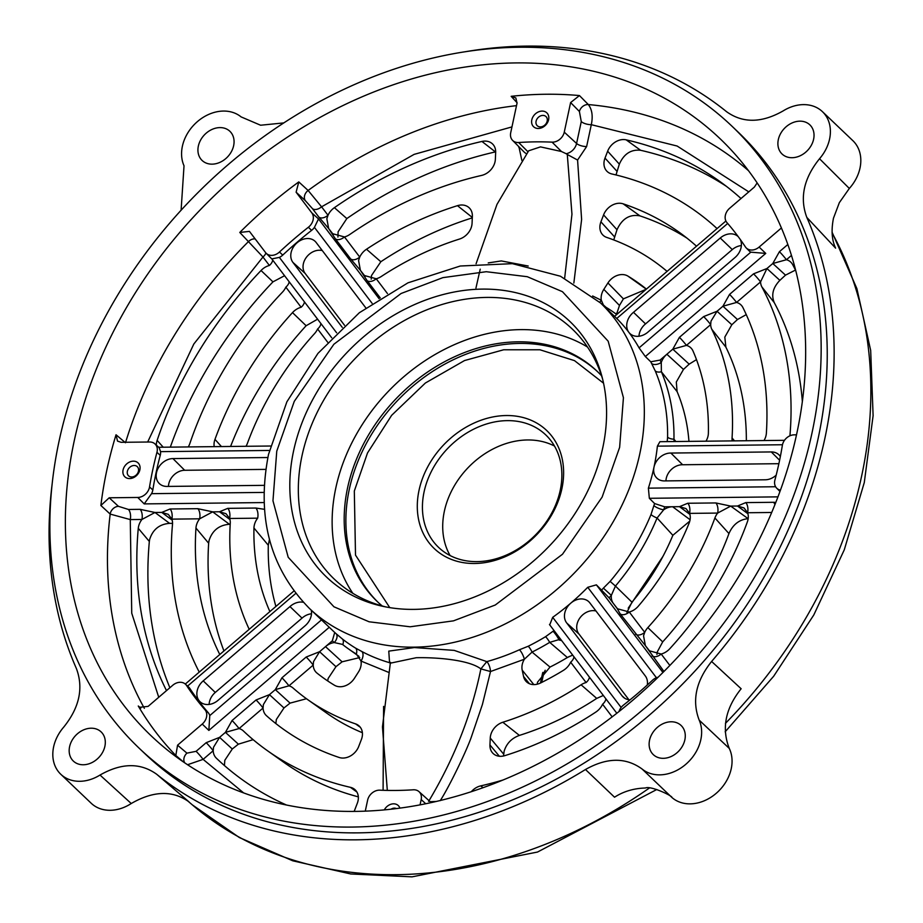 <?xml version="1.0" encoding="UTF-8"?>
<svg xmlns="http://www.w3.org/2000/svg" width="923" height="923" viewBox="0 0 923 923"><rect width="100%" height="100%" fill="white"/><g stroke="black" fill="none" stroke-linecap="round" stroke-linejoin="round"><path stroke-width="1.38" d="M187.565 764.729L203.118 759.364A7.672 0.588 49.4 0 0 196.103 751.322L206.187 742.68L219.57 737.362L225.431 732.354L232.054 720.528L256.052 699.969L269.435 694.65L275.319 689.619L281.942 677.805L306.182 657.026L319.577 651.707L332.315 640.804L334.726 632.474L309.424 608.43A210.975 167.375 133.6 0 0 499.597 626.648A210.975 167.375 133.6 0 0 639.835 453.631A210.975 167.375 133.6 0 0 600.492 302.94L615.064 316.831M334.726 632.474A210.975 167.375 -46.4 0 0 336.053 633.663L342.329 638.947A210.975 167.375 -46.4 0 0 355.643 648.154L361.839 651.5A210.975 167.375 -46.4 0 0 389.552 662.691L388.779 651.13L414.358 647.565L454.231 650.392L486.813 661.618A210.975 167.375 -46.4 0 0 519.453 649.757L528.221 646.238A210.975 167.375 -46.4 0 0 545.562 636.685L553.039 631.251A210.975 167.375 -46.4 0 0 554.054 630.582M549.727 624.836L552.692 617.325A210.975 167.375 -46.4 0 0 570.449 603.446L571.21 602.788A210.975 167.375 -46.4 0 0 587.743 587.293L596.396 584.859L662.933 672.486M663.937 671.483L645.373 645.615L620.141 613.818L617.199 608.511L609.088 597.827L596.396 584.859M601.877 589.785A210.975 167.375 -46.4 0 0 603.388 588.136L610.126 581.386A210.975 167.375 -46.4 0 0 651.003 514.549L653.888 505.573A210.975 167.375 -46.4 0 0 654.615 503.566L649.342 498.293L648.384 488.152A210.975 167.375 -46.4 0 0 653.899 467.592L654.095 466.68A210.975 167.375 -46.4 0 0 657.395 446.144L659.91 441.702L784.481 440.317M667.202 441.621L667.594 437.167A210.975 167.375 -46.4 0 0 655.238 370.919L651.569 363.408A210.975 167.375 -46.4 0 0 650.75 361.781L645.339 356.543L639.074 347.867A210.975 167.375 -46.4 0 0 629.117 332.672L628.632 332.026A210.975 167.375 -46.4 0 0 616.749 318.481L615.629 317.42M311.501 613.795A14.883 11.803 -46.4 0 0 302.029 618.133L289.96 606.573A15.356 12.184 133.6 0 1 303.367 602.292M311.259 610.184A15.356 12.184 133.6 0 1 311.201 615.826A15.356 12.184 133.6 0 1 304.752 626.048L218.013 700.349A15.345 12.172 133.6 0 1 200.233 701.907A15.345 12.172 133.6 0 1 203.222 680.874L289.96 606.573M776.174 475.172A15.345 12.172 133.6 0 1 765.305 479.787L664.918 480.906A15.356 12.184 133.6 0 1 664.468 480.918A15.356 12.184 133.6 0 1 657.061 478.287A15.356 12.184 133.6 0 1 653.899 467.592M654.095 466.68A15.356 12.184 133.6 0 1 670.433 453.055A15.356 12.184 133.6 0 1 670.894 453.055L771.282 451.935A15.345 12.172 133.6 0 1 779.07 454.947A15.345 12.172 133.6 0 1 780.35 456.539M670.894 453.055L682.628 464.754A14.883 11.803 -46.4 0 0 682.178 464.754A14.883 11.803 -46.4 0 0 665.933 480.895M184.75 762.848A7.672 5.976 130.3 0 1 186.942 753.145L177.562 745.196L202.229 724.059A10.903 8.653 -46.4 0 0 204.941 709.706A357.351 283.499 133.6 0 1 186.55 685.489A10.903 8.653 -46.4 0 0 185.408 684.151A10.903 8.653 -46.4 0 0 172.763 685.258L148.095 706.395L139.35 707.295L138.265 706.014A409.812 325.127 -46.4 0 0 175.82 755.476L183.515 762.006M177.562 745.196L175.82 755.476M125.482 442.74L116.033 434.768A409.812 325.127 -46.4 0 0 106.826 470.142A409.812 325.127 -46.4 0 0 100.872 505.481L110.183 514.088L130.27 519.591L131.735 613.184L158.733 697.269M140.815 708.137L138.265 706.014M796.872 433.152A412.362 327.146 133.6 0 1 531.417 767.151A412.362 327.146 133.6 0 1 162.817 746.257A412.362 327.146 133.6 0 1 74.163 441.171A412.362 327.146 133.6 0 1 356.982 99.038A412.362 327.146 133.6 0 1 731.074 149.861A412.362 327.146 133.6 0 1 796.872 433.152M511.169 96.315L515.842 97.919L517.042 103.168L510.707 132.739A10.903 8.653 -46.4 0 0 512.6 140.388A10.903 8.653 -46.4 0 0 518.657 142.511A357.351 283.499 133.6 0 1 552.081 142.142A10.903 8.653 -46.4 0 0 564.265 132.151L570.61 102.568L579.402 111.487A7.672 5.907 135.4 0 1 588.32 104.553L579.448 95.565A409.812 325.127 -46.4 0 0 511.169 96.315L517.111 102.799M239.784 232.446L249.429 231.385L265.536 252.533A10.903 8.653 -46.4 0 0 266.124 253.225A10.903 8.653 -46.4 0 0 279.484 252.002A357.351 283.499 133.6 0 1 308.374 227.254A10.903 8.653 -46.4 0 0 311.812 212.89L296.11 192.203L305.375 200.695A7.672 5.896 132.5 0 1 308.12 190.461L298.787 181.912A409.812 325.127 -46.4 0 0 239.784 232.446L262.963 257.009L193.83 344.002L147.668 442.025M420.057 804.856L421.188 799.572A10.903 8.653 -46.4 0 0 419.007 791.646A10.903 8.653 -46.4 0 0 413.239 789.8A357.351 283.499 133.6 0 1 379.803 790.169A10.903 8.653 -46.4 0 0 367.619 800.172L365.277 811.132M384.303 809.875A9.588 7.603 133.6 0 1 392.702 803.875A9.588 7.603 133.6 0 1 399.901 808.11M206.187 742.68A7.672 0.588 -130.6 0 1 213.201 750.722L203.118 759.364L243.603 792.892M144.357 708.31A409.074 324.538 -46.4 0 1 110.183 514.088A7.672 5.884 132.7 0 1 118.444 506.323L109.202 497.785L100.872 505.481M109.202 497.785L137.758 497.462A10.903 8.653 -46.4 0 0 149.538 486.94A357.351 283.499 133.6 0 1 156.956 452.316A10.903 8.653 -46.4 0 0 154.914 443.871A10.903 8.653 -46.4 0 0 149.653 442.002L121.098 442.313L117.509 441.102L116.033 434.768M139.881 469.772A9.588 7.603 133.6 0 1 129.612 478.576A9.588 7.603 133.6 0 1 123.082 469.957A9.588 7.603 133.6 0 1 133.35 461.165A9.588 7.603 133.6 0 1 139.881 469.772M127.374 471.295A6.334 5.019 -46.4 0 0 128.551 475.818A6.334 5.019 -46.4 0 0 134.262 476.372A6.334 5.019 -46.4 0 0 138.462 471.18A6.334 5.019 -46.4 0 0 137.285 466.657A6.334 5.019 -46.4 0 0 131.574 466.103A6.334 5.019 -46.4 0 0 127.374 471.295M125.632 442.267A409.074 324.538 -46.4 0 1 248.587 241.457A7.672 5.907 135.6 0 1 255.186 238.919M296.11 192.203L298.787 181.912M511.953 126.901L414.127 154.372L321.573 206.81L308.12 190.461A409.074 324.538 -46.4 0 1 516.511 105.637M570.61 102.568L579.448 95.565M548.608 119.69A9.588 7.603 133.6 0 1 538.34 128.482A9.588 7.603 133.6 0 1 531.798 119.875A9.588 7.603 133.6 0 1 542.066 111.083A9.588 7.603 133.6 0 1 548.608 119.69M536.09 121.213A6.334 5.019 -46.4 0 0 537.267 125.736A6.334 5.019 -46.4 0 0 542.978 126.278A6.334 5.019 -46.4 0 0 547.189 121.086A6.334 5.019 -46.4 0 0 546.001 116.575A6.334 5.019 -46.4 0 0 540.301 116.021A6.334 5.019 -46.4 0 0 536.09 121.213M748.784 191.869L677.124 146.03L591.308 124.686C593.085 116.125 592.081 109.41 588.32 104.553A409.074 324.538 -46.4 0 1 748.484 170.674M746.199 247.895L749.291 251.01A11.03 8.757 133.6 0 0 750.803 252.164L765.744 253.41L759.121 247.064A10.903 8.653 -46.4 0 1 746.199 247.895A10.903 8.653 -46.4 0 1 745.346 246.833A357.351 283.499 133.6 0 0 726.955 222.616A10.903 8.653 -46.4 0 1 725.363 215.29A10.903 8.653 -46.4 0 1 729.655 208.252L754.333 187.115L757.16 182.916M759.121 247.064L781.423 227.958M796.514 434.814L794.126 434.848A10.903 8.653 -46.4 0 0 782.45 444.851A10.903 8.653 -46.4 0 0 782.358 445.371A357.351 283.499 133.6 0 1 779.093 462.677A357.351 283.499 133.6 0 1 774.928 479.995A10.903 8.653 -46.4 0 0 774.801 480.525A10.903 8.653 -46.4 0 0 776.693 488.175A10.903 8.653 -46.4 0 0 780.454 490.148M658.134 677.205A10.903 8.653 -46.4 0 0 652.411 680.309A357.351 283.499 133.6 0 1 623.521 705.057A10.903 8.653 -46.4 0 0 619.01 711.529M811.998 432.979A429.622 340.841 133.6 0 1 526.41 785.3A429.622 340.841 133.6 0 1 139.154 748.207A429.622 340.841 133.6 0 1 59.026 441.344A429.622 340.841 133.6 0 1 344.614 89.023A429.622 340.841 133.6 0 1 731.881 126.116A429.622 340.841 133.6 0 1 811.998 432.979M139.154 748.207L145.234 753.999A429.622 340.841 -46.4 0 0 532.49 791.103A429.622 340.841 -46.4 0 0 818.078 438.783A429.622 340.841 -46.4 0 0 737.962 131.92L731.881 126.116M503.023 780.004A345.237 273.889 133.6 0 1 480.733 785.877A15.345 12.172 -46.4 0 0 471.318 791.68M502.827 722.248L519.395 735.4A276.681 219.512 -46.4 0 0 596.72 698.399L581.086 684.797A280.027 222.155 133.6 0 1 502.827 722.248A15.345 12.172 -46.4 0 0 490.563 735.631A15.345 12.172 -46.4 0 0 490.251 738.054L489.951 744.953A15.345 12.172 -46.4 0 0 492.19 752.464A15.345 12.172 -46.4 0 0 504.846 755.637A318.389 252.59 -46.4 0 0 595.831 712.071A15.345 12.172 -46.4 0 0 602.581 704.237A7.672 4.638 142.8 0 0 605.892 698.838M581.086 684.797A15.345 12.172 133.6 0 1 586.093 682.535A7.672 4.638 -37.2 0 0 589.405 677.136M519.453 649.757A7.672 2.123 -114.3 0 1 524.356 659.241A15.345 12.172 -46.4 0 0 522.245 664.479A15.345 12.172 -46.4 0 0 522.199 670.133L523.572 676.478A15.345 12.172 -46.4 0 0 525.545 680.759A15.345 12.172 -46.4 0 0 540.67 682.939A253.167 200.856 -46.4 0 0 563.365 670.386A15.345 12.172 -46.4 0 0 570.656 662.206A7.672 4.638 142.8 0 0 573.968 656.807M440.248 800.645C449.397 786.488 466.507 750.907 471.284 737.189L482.406 704.503L490.517 671.529A7.672 2.815 74.5 0 0 486.813 661.618L480.871 668.898C471.572 714.633 454.151 758.81 428.607 801.395M519.395 735.4C511.561 738.285 506.462 743.592 504.12 751.299L503.52 755.995M390.625 662.391L390.325 663.187L416.238 657.718C436.348 657.245 469.08 659.783 480.871 668.898L490.517 671.529L524.356 659.241L532.063 652.088L550.016 667.064L537.544 682.155L537.151 684.22M390.325 663.187L382.457 726.932L387.314 790.411M396.382 808.571A6.334 5.019 -46.4 0 0 391.006 809.194M383.587 706.395L383.091 790.296M306.182 657.026A7.672 0.588 -130.6 0 1 313.209 665.068A15.345 12.172 -46.4 0 0 315.447 671.529A15.345 12.172 -46.4 0 0 317.027 673.121A253.167 200.856 -46.4 0 0 334.426 685.224A15.345 12.172 -46.4 0 0 354.386 678.359L358.493 671.944A15.345 12.172 -46.4 0 0 361.008 661.053A7.672 4.557 118 0 0 361.839 651.5M306.471 698.734L290.076 703.118L275.319 689.619L288.957 685.835A15.345 12.172 133.6 0 1 292.222 687.37A15.345 12.172 133.6 0 1 293.029 687.993A280.027 222.155 133.6 0 0 307.59 699.542A280.027 222.155 133.6 0 0 355.563 723.886A15.345 12.172 -46.4 0 1 358.182 725.213A15.345 12.172 -46.4 0 1 361.401 739.485L358.735 746.407A15.345 12.172 -46.4 0 1 339.179 757.483A318.389 252.59 -46.4 0 1 266.493 715.729A15.345 12.172 -46.4 0 1 265.316 714.471A15.345 12.172 -46.4 0 1 263.067 708.01L263.39 704.549L269.435 694.65L283.984 707.953L276.335 719.502L275.862 723.574M253.133 739.658L238.365 744.169L225.431 732.354L239.069 728.57A15.345 12.172 133.6 0 1 242.334 730.093A15.345 12.172 133.6 0 1 243.395 730.97A345.237 273.889 133.6 0 0 267.174 750.514A345.237 273.889 133.6 0 0 350.405 787.331A15.345 12.172 -46.4 0 1 354.109 788.957A15.345 12.172 -46.4 0 1 357.316 803.229L354.674 810.106A15.345 12.172 -46.4 0 1 354.12 811.398M238.365 744.169L232.284 748.991L219.57 737.362L213.525 747.261L213.201 750.722A15.345 12.172 -46.4 0 0 215.451 757.183A15.345 12.172 -46.4 0 0 216.386 758.21A383.599 304.325 -46.4 0 0 286.453 805.006M185.408 684.151L188.661 687.081A11.03 8.757 133.6 0 1 189.826 688.431A357.224 283.407 -46.4 0 0 208.206 712.648L204.941 709.706M329.257 627.282L208.852 730.416L209.763 715.59A11.03 8.757 -46.4 0 0 208.206 712.648M140.111 509.334L154.983 512.484L141.934 519.464L130.27 519.591A7.672 3.692 89.4 0 0 128.435 509.461L140.111 509.334A7.672 3.692 -90.6 0 1 141.934 519.464A15.345 12.172 -46.4 0 0 138.554 526.56A15.345 12.172 -46.4 0 0 138.277 528.325A383.599 304.325 -46.4 0 0 166.509 690.623M172.543 523.399L169.59 523.353C159.437 524.16 152.803 529.502 149.664 539.401L149.341 541.466A386.264 306.448 -46.4 0 0 169.878 687.727M169.59 523.353L154.983 512.484L161.756 512.415L170.04 509L197.822 508.688L212.694 511.85L219.501 511.769L227.773 508.354L255.844 508.042L264.486 509.323M154.914 443.871L159.183 447.713L160.556 451.647A11.03 8.757 133.6 0 1 160.244 455.351A357.224 283.407 -46.4 0 0 152.826 489.963L149.538 486.94M264.116 502.562L144.207 503.9L151.545 493.667A11.03 8.757 -46.4 0 0 152.826 489.963M272.7 260.067A7.672 4.638 -37.2 0 1 269.389 265.466A15.345 12.172 -46.4 0 0 261.036 270.508A383.599 304.325 -46.4 0 0 157.129 440.386A15.345 12.172 -46.4 0 0 156.645 442.152A15.345 12.172 -46.4 0 0 156.322 445.14M472.311 217.863A321.446 255.025 -46.4 0 0 380.841 261.728L371.519 275.504L371.208 279.161M284.572 275.7L272.954 281.861A386.264 306.448 -46.4 0 0 170.328 447.136M646.181 289.291L623.394 298.856L619.483 305.467L616.518 314.339M686.989 238.146A321.446 255.025 -46.4 0 0 639.962 215.878C629.751 213.986 622.102 218.601 617.002 229.735L613.749 239.911M726.355 186.308A386.264 306.448 -46.4 0 0 640.62 150.287C631.009 149.261 623.913 153.876 619.345 164.144L616.01 174.955M696.484 359.635L689.169 364.147L683.47 369.419L676.305 382.03L677.101 391.617A211.067 167.455 133.6 0 1 688.95 441.379M746.257 314.616L737.477 319.52L731.812 324.758L724.809 337.103L725.882 347.129A276.681 219.512 133.6 0 1 746.349 440.733M795.499 270.058L785.508 275.135L779.866 280.35C772.955 287.572 771.086 295.002 774.27 302.64A342.295 271.558 133.6 0 1 802.352 401.586M317.593 319.185L306.124 325.727A321.446 255.025 -46.4 0 0 230.577 446.467M481.944 141.45A383.599 304.325 -46.4 0 0 334.403 207.663A15.345 12.172 -46.4 0 0 328 215.267A7.672 4.638 -37.2 0 1 318.862 217.067L328.657 228.535L335.337 238.757A7.672 4.638 142.8 0 0 344.464 236.946A15.345 12.172 133.6 0 0 349.84 234.442A345.237 273.889 133.6 0 1 481.587 175.428A15.345 12.172 -46.4 0 0 495.363 159.298L495.663 152.445A15.345 12.172 -46.4 0 0 491.417 143.019A15.345 12.172 -46.4 0 0 481.944 141.45L495.397 151.903A386.264 306.448 -46.4 0 0 346.829 218.578L338.106 231.777L337.933 237.061M333.422 234.615L328.657 228.535L326.834 218.739L328 215.267L321.573 206.81A7.672 4.638 142.8 0 1 312.447 208.61L318.862 217.067M387.464 293.572L376.226 278.769A15.345 12.172 133.6 0 0 381.245 276.508A280.027 222.155 133.6 0 1 459.492 239.057A15.345 12.172 -46.4 0 0 472.068 223.251L472.368 216.351A15.345 12.172 -46.4 0 0 468.123 206.925A15.345 12.172 -46.4 0 0 457.473 205.667A318.389 252.59 -46.4 0 0 366.5 249.245A15.345 12.172 -46.4 0 0 359.739 257.067A7.672 4.638 -37.2 0 1 350.613 258.878L360.408 270.347L367.089 280.58A7.672 4.638 142.8 0 0 376.226 278.769L364.343 275.516M365.185 276.439L360.408 270.347L358.574 260.54L359.739 257.067L344.464 236.946L332.58 233.692M646.342 289.153A15.345 12.172 -46.4 0 0 645.292 288.195A253.167 200.856 -46.4 0 0 638.081 282.761A253.167 200.856 -46.4 0 0 627.894 276.081A15.345 12.172 -46.4 0 0 607.934 282.957L603.827 289.361A15.345 12.172 -46.4 0 0 601.45 295.037A15.345 12.172 -46.4 0 0 601.311 300.252A7.672 4.557 -62 0 1 599.696 302.19M696.473 246.21A15.345 12.172 -46.4 0 0 695.838 245.587A318.389 252.59 -46.4 0 0 678.509 231.788A318.389 252.59 -46.4 0 0 623.152 203.833A15.345 12.172 -46.4 0 0 603.584 214.897L600.919 221.832A15.345 12.172 -46.4 0 0 600.204 224.243A15.345 12.172 -46.4 0 0 602.131 234.177A15.345 12.172 -46.4 0 0 606.769 237.43A280.027 222.155 133.6 0 1 667.075 271.385M214.205 446.64A15.345 12.172 133.6 0 1 214.355 441.506A15.345 12.172 133.6 0 1 214.978 439.371L221.439 446.559M689.169 364.147L672.798 349.171L686.435 345.387A7.672 0.588 49.4 0 0 679.409 337.345L672.798 349.171L666.868 354.247A15.345 12.172 -46.4 0 0 661.26 362.485A7.672 4.477 -26.1 0 1 651.569 363.408M655.238 370.919A7.672 4.419 157 0 0 661.387 371.761L661.26 362.485L660.06 360.074L650.75 361.781M710.998 321.146L717.044 311.259L703.661 316.577A7.672 0.588 -130.6 0 1 710.675 324.608L710.998 321.146M269.389 265.466L262.963 257.009A7.672 4.638 142.8 0 0 265.928 253.006M379.099 298.706L318.516 218.924L314.431 227.37A11.03 8.757 133.6 0 1 311.605 230.369A357.224 283.407 -46.4 0 0 282.726 255.106L279.484 252.002M271.95 259.086L266.124 253.225M271.835 258.901L279.369 257.402A11.03 8.757 -46.4 0 0 282.726 255.106M552.081 142.142L561.472 151.522L566.18 153.726A11.376 9.022 -46.4 0 0 576.575 143.469L581.271 121.594A7.672 2.861 -167.9 0 0 591.308 124.686L586.624 146.561A7.672 2.861 12.1 0 1 576.575 143.469L564.265 132.151M564.657 278.181L571.96 214.217L567.287 154.476L566.18 153.726M488.244 262.917L501.304 260.932L528.21 266.032M561.472 151.522L540.509 146.884L528.683 150.784L496.978 204.398L476.083 263.759M573.852 283.049L581.617 219.455L577.579 160.048L567.287 154.476M741.019 198.526A383.599 304.325 -46.4 0 0 718.925 180.816A383.599 304.325 -46.4 0 0 626.163 139.846A15.345 12.172 -46.4 0 0 607.646 151.21L605.003 158.087A15.345 12.172 -46.4 0 0 606.203 170.432A15.345 12.172 -46.4 0 0 611.914 173.986A345.237 273.889 133.6 0 1 717.056 228.592M737.477 319.52L722.928 306.217L736.566 302.444A7.672 0.588 49.4 0 0 729.551 294.402L722.928 306.217L717.044 311.259L731.812 324.758M779.866 280.35L766.932 268.524L753.549 273.843A7.672 0.588 -130.6 0 1 760.564 281.884L766.932 268.524L772.793 263.505L786.431 259.732A7.672 0.588 49.4 0 0 779.416 251.691L772.793 263.505L785.508 275.135M683.47 369.419L666.868 354.247L660.06 360.074M795.718 270.508A383.599 304.325 -46.4 0 0 792.649 264.613A15.345 12.172 -46.4 0 0 789.707 261.255A15.345 12.172 -46.4 0 0 786.431 259.732L791.473 255.417M689.908 514.423L679.49 506.669L686.008 508.596L689.596 513.384A7.672 3.692 89.4 0 0 687.762 503.254L679.49 506.669L664.745 506.831L654.615 503.566M748.161 518.691L730.704 506.104L715.833 502.943A7.672 3.692 -90.6 0 1 717.656 513.073L730.704 506.104L737.512 506.023L744.03 507.95L747.618 512.738A7.672 3.692 89.4 0 0 745.784 502.608L737.512 506.023L747.93 513.776M775.816 502.4L773.566 502.297A7.672 3.692 -90.6 0 1 774.928 504.616M430.21 801.729L436.314 801.441M232.284 748.991L224.808 760.298L224.427 765.559M390.36 663.026L389.552 662.691A7.672 4.315 -73.9 0 1 390.233 663.602M355.643 648.154A7.672 4.603 -58.8 0 1 356.336 654.038L361.008 661.053L388.41 672.267M359.762 657.568L342.098 661.814L335.96 666.683L328.138 678.486L327.723 680.955M281.942 677.805A7.672 0.588 49.4 0 1 288.957 685.835L313.209 665.068L313.532 661.606L319.577 651.707L335.96 666.683M307.59 699.542L326.488 712.96A276.681 219.512 -46.4 0 0 362.381 732.712M256.052 699.969A7.672 0.588 -130.6 0 1 263.067 708.01L239.069 728.57A7.672 0.588 49.4 0 0 232.054 720.528M267.174 750.514L283.799 762.317A342.295 271.558 -46.4 0 0 358.332 796.861M336.053 633.663A7.672 4.673 -48.6 0 1 334.276 642.57A15.345 12.172 -46.4 0 0 325.507 646.631L342.098 661.814M290.076 703.118L283.984 707.953M197.822 508.688A7.672 3.692 -90.6 0 1 199.645 518.818L212.694 511.85L229.4 524.276C219.016 525.095 212.232 530.563 209.025 540.67L208.656 543.232A321.446 255.025 -46.4 0 0 223.943 650.957M172.186 520.168L161.756 512.415L168.286 514.342L171.874 519.13L199.645 518.818A15.345 12.172 -46.4 0 0 196.253 525.925A15.345 12.172 -46.4 0 0 195.964 528.06A318.389 252.59 -46.4 0 0 219.374 653.68L219.939 654.384M199.241 672.106A345.237 273.889 133.6 0 1 172.497 524.391A15.345 12.172 -46.4 0 0 171.874 519.13A7.672 3.692 89.4 0 0 170.04 509M269.435 539.447L268.293 545.262A256.64 203.602 -46.4 0 0 275.908 606.446M255.844 508.042A7.672 3.692 -90.6 0 1 257.667 518.172A15.345 12.172 -46.4 0 0 254.287 525.279A15.345 12.172 -46.4 0 0 253.952 528.002A253.167 200.856 -46.4 0 0 269.297 610.253L270.162 611.361M229.919 519.534L219.501 511.769L226.02 513.696L229.608 518.484A7.672 3.692 89.4 0 0 227.773 508.354M230.208 524.287L229.4 524.276M264.313 485.348L166.971 486.433A15.345 12.172 133.6 0 1 159.575 483.802A15.345 12.172 133.6 0 1 158.11 468.296A15.345 12.172 133.6 0 1 172.936 458.581L267.866 457.531M246.003 446.294A15.345 12.172 -46.4 0 0 247.41 443.328A280.027 222.155 133.6 0 1 314.466 333.699A15.345 12.172 -46.4 0 0 317.616 328.98A7.672 4.638 142.8 0 0 320.927 323.569M304.44 301.867A7.672 4.638 -37.2 0 1 301.129 307.267A15.345 12.172 -46.4 0 0 292.499 312.62A318.389 252.59 -46.4 0 0 214.978 439.371M188.269 446.928A15.345 12.172 -46.4 0 0 189.826 443.571A345.237 273.889 133.6 0 1 282.403 292.199A15.345 12.172 -46.4 0 0 285.853 287.145A7.672 4.638 142.8 0 0 289.164 281.746M342.26 327.365L292.926 262.409A15.345 12.172 133.6 0 1 296.548 243.245A15.345 12.172 133.6 0 1 315.331 241.538A15.345 12.172 133.6 0 1 316.162 242.507L365.785 307.844M605.407 307.624A7.672 4.603 121.2 0 0 605.984 307.267L603.377 304.959L601.311 300.252L592.612 295.983M740.258 239.449A15.345 12.172 133.6 0 1 741.077 247.606A15.345 12.172 133.6 0 1 735.031 257.505L648.292 331.795A15.356 12.184 133.6 0 1 637.505 336.33A15.356 12.184 133.6 0 1 630.109 333.699A15.356 12.184 133.6 0 1 629.117 332.672M628.632 332.026A15.356 12.184 133.6 0 1 633.49 312.32L720.24 238.019A15.345 12.172 133.6 0 1 738.25 236.68M741.377 245.587A14.872 11.803 -46.4 0 0 732.297 249.591L645.546 323.892A14.883 11.803 -46.4 0 0 638.981 336.237M690.081 519.73L672.625 506.739A15.345 12.172 -46.4 0 0 663.672 509.819A7.672 2.238 20.2 0 1 653.888 505.573M603.388 588.136L611.338 595.381A15.345 12.172 -46.4 0 0 613.426 603.538L618.237 609.676M620.141 613.818A7.672 4.638 142.8 0 0 629.278 612.007L617.395 608.753M650.161 651.707L645.373 645.615L643.55 635.809L644.716 632.336A7.672 4.638 -37.2 0 1 635.578 634.147M647.854 627.605A15.345 12.172 -46.4 0 0 644.716 632.336L629.278 612.007A15.345 12.172 -46.4 0 0 638.335 606.157A253.167 200.856 -46.4 0 0 689.1 523.168A15.345 12.172 133.6 0 0 689.596 513.384L717.656 513.073A15.345 12.172 -46.4 0 0 714.91 517.976A280.027 222.155 133.6 0 1 647.854 627.605L662.691 641.889L657.349 651.765L656.922 654.499M652.065 655.849A7.672 4.638 142.8 0 0 661.191 654.038L649.307 650.784M561.715 640.666A15.345 12.172 -46.4 0 0 559.165 640.066A7.672 1.315 56.7 0 0 553.039 631.251M630.051 699.83A15.345 12.172 133.6 0 1 623.325 697.211A15.345 12.172 133.6 0 1 622.079 695.861L566.86 623.14A15.356 12.184 133.6 0 1 570.449 603.446M571.21 602.788A15.356 12.184 133.6 0 1 589.012 601.934A15.356 12.184 133.6 0 1 590.097 603.238L645.315 675.959A15.345 12.172 133.6 0 1 647.288 685.016M233.646 145.672A20.144 15.979 -46.4 0 0 229.885 131.297A20.144 15.979 -46.4 0 0 211.736 129.555A20.144 15.979 -46.4 0 0 198.353 146.065A20.144 15.979 -46.4 0 0 202.102 160.452A20.144 15.979 -46.4 0 0 220.262 162.194A20.144 15.979 -46.4 0 0 233.646 145.672M104.887 746.292A20.144 15.979 -46.4 0 0 101.126 731.904A20.144 15.979 -46.4 0 0 82.978 730.162A20.144 15.979 -46.4 0 0 69.594 746.684A20.144 15.979 -46.4 0 0 73.344 761.071A20.144 15.979 -46.4 0 0 91.504 762.802A20.144 15.979 -46.4 0 0 104.887 746.292M684.854 739.854A20.144 15.979 -46.4 0 0 681.093 725.466A20.144 15.979 -46.4 0 0 662.945 723.736A20.144 15.979 -46.4 0 0 649.55 740.246A20.144 15.979 -46.4 0 0 653.311 754.633A20.144 15.979 -46.4 0 0 671.459 756.364A20.144 15.979 -46.4 0 0 684.854 739.854M813.613 139.235A20.144 15.979 -46.4 0 0 809.852 124.859A20.144 15.979 -46.4 0 0 791.703 123.117A20.144 15.979 -46.4 0 0 778.32 139.627A20.144 15.979 -46.4 0 0 782.069 154.014A20.144 15.979 -46.4 0 0 800.218 155.756A20.144 15.979 -46.4 0 0 813.613 139.235M464.534 51.861A437.294 346.933 133.6 0 1 726.516 111.66C742.819 123.37 761.717 123.105 783.189 110.887A38.362 30.436 133.6 0 1 822.428 111.66A38.362 30.436 133.6 0 1 829.581 139.061A38.362 30.436 133.6 0 1 819.532 158.733C803.748 178.335 799.514 197.891 806.817 217.401A437.294 346.933 133.6 0 1 824.804 438.702A437.294 346.933 133.6 0 1 711.61 661.468C695.919 681.128 691.777 700.684 699.184 720.136A38.362 30.436 133.6 0 1 700.822 739.681A38.362 30.436 133.6 0 1 676.317 770.647A38.362 30.436 133.6 0 1 642.096 769.021C625.875 757.218 606.999 757.379 585.482 769.505A437.294 346.933 133.6 0 1 156.691 774.259C140.377 762.56 121.49 762.813 100.007 775.043A38.362 30.436 133.6 0 1 60.78 774.259A38.362 30.436 133.6 0 1 63.664 727.186C79.447 707.583 83.681 688.027 76.39 668.517A437.294 346.933 133.6 0 1 52.057 484.76M181.104 210.225L184.023 165.794A38.362 30.436 133.6 0 1 197.51 121.524A38.362 30.436 133.6 0 1 241.099 116.898L260.598 125.228L283.799 122.909M819.532 158.733L849.322 188.454A38.362 30.436 -46.4 0 0 860.005 168.055A38.362 30.436 -46.4 0 0 852.852 140.654L822.428 111.66M849.322 188.454L839.353 202.633L833.469 218.197C831.115 230.219 831.831 240.188 835.603 248.137L806.817 217.401M585.482 769.505L614.533 797.207C623.475 791.426 633.778 788.357 645.431 788C650.553 785.45 672.832 796.007 671.944 797.518A38.362 30.436 -46.4 0 0 706.326 799.86A38.362 30.436 -46.4 0 0 731.247 768.674A38.362 30.436 -46.4 0 0 729.274 748.415L699.184 720.136M671.944 797.518L642.096 769.021M572.145 655.33L567.368 657.511A211.067 167.455 133.6 0 1 550.016 667.064M747.653 518.714C739.092 519.707 732.85 524.668 728.951 533.563A276.681 219.512 133.6 0 1 662.691 641.889M689.781 521.114L672.855 535.305A211.067 167.455 133.6 0 1 631.955 602.177L626.913 612.422M603.33 695.469L596.72 698.399M609.088 597.827L611.338 595.381L615.445 586.059L631.955 602.177M567.368 657.511L549.716 642.362A214.817 170.42 133.6 0 1 532.063 652.088A7.672 1.938 63.5 0 0 528.221 646.238M356.336 654.038A214.817 170.42 133.6 0 1 348.017 648.569A214.817 170.42 133.6 0 1 342.779 644.658A7.672 4.661 128.1 0 0 342.329 638.947M605.984 307.267A214.817 170.42 133.6 0 1 616.737 314.512M677.101 391.617L661.387 371.761A214.817 170.42 133.6 0 1 673.963 439.221A7.672 3.542 0.9 0 1 667.594 437.167M674.136 441.54L673.963 439.221L675.878 441.517M651.003 514.549A7.672 2.054 -157.6 0 0 657.072 517.999L663.672 509.819L664.745 506.831M672.855 535.305L657.072 517.999A214.817 170.42 133.6 0 1 615.445 586.059L610.126 581.386M545.562 636.685A7.672 1.523 -121.1 0 1 549.716 642.362L560.561 639.143M332.315 640.804L334.276 642.57L342.41 644.381M269.954 611.545A15.345 12.172 133.6 0 1 269.297 610.253M249.21 629.313A280.027 222.155 133.6 0 1 230.254 523.353A15.345 12.172 -46.4 0 0 229.608 518.484L257.667 518.172M219.824 654.488A15.345 12.172 133.6 0 1 219.374 653.68M302.029 618.133L215.278 692.446A14.872 11.803 -46.4 0 0 209.106 704.434M265.87 469.38L184.681 470.28A14.872 11.803 -46.4 0 0 168.448 486.409M322.3 250.583A14.872 11.803 -46.4 0 0 306.448 257.229A14.872 11.803 -46.4 0 0 305.121 273.381L344.521 325.277M725.882 347.129L711.806 329.292A15.345 12.172 -46.4 0 1 710.675 324.608L686.435 345.387A15.345 12.172 133.6 0 1 689.7 346.91A15.345 12.172 133.6 0 1 693.035 351.052A253.167 200.856 -46.4 0 1 708.368 433.314A15.345 12.172 -46.4 0 1 705.991 441.182M711.806 329.292A280.027 222.155 133.6 0 1 732.066 437.952A15.345 12.172 -46.4 0 0 732.216 440.894M774.27 302.64L761.856 286.88A15.345 12.172 -46.4 0 1 760.564 281.884L736.566 302.444A15.345 12.172 133.6 0 1 739.842 303.967A15.345 12.172 133.6 0 1 742.946 307.624A318.389 252.59 -46.4 0 1 766.367 433.256A15.345 12.172 -46.4 0 1 764.013 440.536M761.856 286.88A345.237 273.889 133.6 0 1 789.926 435.806M633.49 312.32L645.546 323.892M771.697 512.473L747.618 512.738A15.345 12.172 133.6 0 1 747.353 521.933A318.389 252.59 -46.4 0 1 669.821 648.684A15.345 12.172 -46.4 0 1 661.191 654.038L669.856 665.448M778.874 463.692L682.628 464.754M595.981 610.98A14.883 11.803 -46.4 0 0 579.967 617.845A14.883 11.803 -46.4 0 0 579.044 634.113L566.86 623.14M579.044 634.113L628.875 699.726M711.61 661.468L741.146 688.754C725.386 708.46 721.44 728.351 729.274 748.415M156.691 774.259L189.065 801.925C172.728 790.169 153.449 790.699 131.239 803.518L100.007 775.043M60.78 774.259L91.204 803.252A38.362 30.436 -46.4 0 0 131.239 803.518M602.823 447.528A176.455 139.996 -46.4 0 0 601.854 376.123A176.455 139.996 -46.4 0 0 446.097 293.779A176.455 139.996 -46.4 0 0 293.572 450.955A176.455 139.996 -46.4 0 0 382.584 606.261A176.455 139.996 -46.4 0 0 602.823 447.528M602.684 379.376A172.613 136.95 -46.4 0 0 572.341 329.107A172.613 136.95 -46.4 0 0 416.746 314.201A172.613 136.95 -46.4 0 0 302.006 455.754A172.613 136.95 -46.4 0 0 334.195 579.044A172.613 136.95 -46.4 0 0 385.872 606.93M587.501 347.036A172.613 136.95 -46.4 0 0 335.81 487.967A172.613 136.95 -46.4 0 0 352.84 593.327M450.112 555.554A77.682 61.622 133.6 0 1 444.367 511.215A77.682 61.622 133.6 0 1 554.469 446.028M560.215 490.367A77.682 61.622 133.6 0 1 477.041 561.622A77.682 61.622 133.6 0 1 438.563 547.362A77.682 61.622 133.6 0 1 424.084 491.878A77.682 61.622 133.6 0 1 507.258 420.634A77.682 61.622 133.6 0 1 545.735 434.883A77.682 61.622 133.6 0 1 560.215 490.367M474.607 563.491A81.512 64.668 133.6 0 1 419.03 490.309A81.512 64.668 133.6 0 1 506.323 415.535A81.512 64.668 133.6 0 1 561.888 488.717A81.512 64.668 133.6 0 1 474.607 563.491M601.565 375.799A159.194 126.301 -46.4 0 0 596.893 371.034A159.194 126.301 -46.4 0 0 453.401 357.293A159.194 126.301 -46.4 0 0 347.579 487.84A159.194 126.301 -46.4 0 0 377.265 601.542A159.194 126.301 -46.4 0 0 382.249 605.984M603.561 383.207L574.51 360.639L539.955 349.782L503.67 349.782L464.546 360.547L425.388 383.01L391.64 415.327L367.527 452.928L354.317 491.024L355.505 555.127L389.737 607.611M619.633 447.343L602.119 497.128L562.499 554.238L495.282 605.003L453.505 620.844L410.135 626.786L369.108 621.79L333.941 606.792L288.207 557.284L272.966 500.785L276.762 451.151L294.275 401.355L333.884 344.244L401.101 293.491L442.89 277.638L486.259 271.708L527.287 276.704L562.453 291.691L608.176 341.198L623.429 397.709L619.633 447.343M208.852 730.416L202.229 724.059M196.103 751.322L186.942 753.145M602.581 704.237L612.168 716.859M570.656 662.206L586.093 682.535M425.711 803.737L421.188 799.572M186.55 685.489L189.826 688.431M128.435 509.461L118.444 506.323M144.207 503.9L137.758 497.462M156.956 452.316L160.244 455.351M157.129 440.386L163.221 447.205M334.403 207.663L346.829 218.578M366.5 249.245L380.841 261.728M603.827 289.361L619.483 305.467M600.919 221.832L614.545 236.888M318.516 218.924L311.812 212.89M367.089 280.58L380.288 297.944M335.337 238.757L350.613 258.878M305.375 200.695L312.447 208.61M308.374 227.254L311.605 230.369M518.911 146.757L521.864 160.452M581.271 121.594L579.402 111.487M527.956 151.764L518.657 142.511M512.6 140.388L524.16 152.064A11.376 9.022 -46.4 0 0 526.583 153.668M577.579 160.048L586.624 146.561M703.661 316.577L679.409 337.345M753.549 273.843L729.551 294.402M787.838 244.48L779.416 251.691M645.339 356.543L765.744 253.41M649.342 498.293L777.962 496.862M715.833 502.943L687.762 503.254M773.566 502.297L745.784 502.608M480.733 785.877L483.052 787.677M489.951 744.953L499.366 756.26M490.251 738.054L503.658 754.126M523.572 676.478L529.364 683.689M522.199 670.133L533.817 684.601M360.328 727.301L355.563 723.886M356.878 792.003L350.405 787.331M321.469 619.91L209.763 715.59M187.565 686.101L295.798 593.397M149.341 541.466L138.277 528.325M264.036 492.421L151.545 493.667M160.556 451.647L269.401 450.447M272.954 281.861L261.036 270.508M327.63 342.168L317.616 328.98M301.129 307.267L285.853 287.145M336.618 332.788L279.369 257.402M314.431 227.37L372.119 303.344M457.473 205.667L472.322 217.447M518.784 147.322A7.672 2.861 -167.9 0 0 519.441 147.299M607.934 282.957L623.394 298.856M627.894 276.081L646.319 289.176M603.584 214.897L617.002 229.735M623.152 203.833L639.962 215.878M605.003 158.087L616.91 171.24M607.646 151.21L619.345 164.144M626.163 139.846L640.62 150.287M616.749 318.481L727.682 223.458M750.803 252.164L639.074 347.867M732.297 249.591L720.24 238.019M657.395 446.144L782.473 444.748M775.608 486.744L648.384 488.152M779.6 460.231L771.282 451.935M587.743 587.293L656.426 677.736M621.133 707.468L552.692 617.325M725.432 723.378A434.375 344.614 -46.4 0 0 861.597 476.233A434.375 344.614 -46.4 0 0 832.108 232.942M656.784 789.511L537.486 852.056L411.993 876.85L350.809 873.977L292.753 860.801L239.392 837.565L192.261 804.81A434.375 344.614 -46.4 0 0 649.157 788.173M215.278 692.446L203.222 680.874M208.656 543.232L195.964 528.06M268.293 545.262L253.952 528.002M184.681 470.28L172.936 458.581M306.124 325.727L292.499 312.62M305.121 273.381L292.926 262.409M732.066 437.952L734.5 440.871M728.951 533.563L714.91 517.976M624.79 698.296L622.079 695.861M542.689 672.694L540.474 683.032M541.743 682.397L543.589 673.802A7.672 2.861 -167.9 0 0 543.024 672.325M597.735 371.854A159.194 126.301 -46.4 0 0 454.451 359.209A159.194 126.301 -46.4 0 0 349.263 489.455A159.194 126.301 -46.4 0 0 378.118 602.35M600.492 302.94L560.457 276.231L512.427 263.666L460.289 266.009L407.978 282.83L359.335 312.735L317.939 353.405L286.88 401.817L268.524 454.37C256.294 516.892 269.931 568.233 309.424 608.43M776.693 488.175L779.97 491.474M419.007 791.646L431.168 802.595M185.292 684.058L293.952 590.985M158.687 447.263L270.485 446.017M331.715 337.783L271.985 259.132M480.225 269.17L475.945 288.057M614.58 316.358L725.905 221.012M616.829 713.248L549.485 624.559M725.155 731.812L773.682 676.236L813.774 614.995L844.28 549.82L864.286 482.544L873.112 415.662L870.677 350.417L856.902 288.645L832.073 232.204M358.92 656.311L348.017 648.569M192.261 804.81L187.438 800.691M616.668 313.174L617.21 314.108M662.91 556.454L628.217 608.188M569.526 656.345L565.661 658.526M545.205 670.248L543.589 673.802"/></g></svg>
